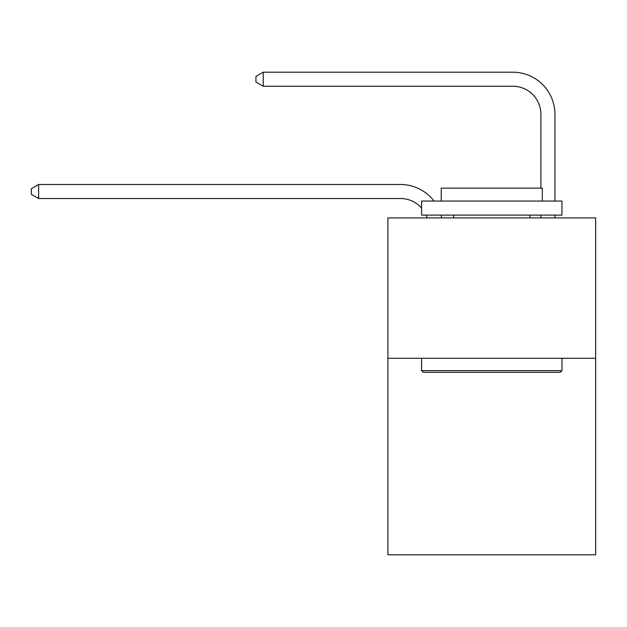 <?xml version="1.0" encoding="UTF-8"?>
<svg xmlns="http://www.w3.org/2000/svg" width="627" height="627" viewBox="0 0 627 627"><rect width="100%" height="100%" fill="white"/><g stroke="black" fill="none" stroke-linecap="round" stroke-linejoin="round"><path stroke-width="0.94" d="M595.65 358.276L595.65 554.801L387.901 554.801L387.901 217.906L595.65 217.906L595.65 358.276L387.901 358.276M427.222 217.906A28.074 28.074 -18.5 0 0 426.141 215.1A28.074 28.074 -30.9 0 1 427.222 217.906A28.074 28.074 -30.9 0 0 426.141 215.1A28.074 28.074 -30.9 0 1 427.222 217.906A28.074 28.074 -30.9 0 0 426.141 215.1A28.074 28.074 -30.9 0 1 427.222 217.906A28.074 28.074 -30.9 0 0 426.141 215.1A28.074 28.074 -30.9 0 1 427.222 217.906A28.074 28.074 -30.9 0 0 426.141 215.1A28.074 28.074 -30.9 0 1 427.222 217.906A28.074 28.074 -30.9 0 0 426.141 215.1A28.074 28.074 -30.9 0 1 427.222 217.906A28.074 28.074 -30.9 0 0 426.141 215.1A28.074 28.074 -30.9 0 1 427.222 217.906A28.074 28.074 -30.9 0 0 426.141 215.1A28.074 28.074 -30.9 0 1 427.222 217.906A28.074 28.074 -30.9 0 0 426.141 215.1A28.074 28.074 -30.9 0 1 427.222 217.906A28.074 28.074 -30.9 0 0 426.141 215.1A28.074 28.074 -30.9 0 1 427.222 217.906A28.074 28.074 -30.9 0 0 426.141 215.1A28.074 28.074 -30.9 0 1 427.222 217.906A28.074 28.074 -30.9 0 0 426.141 215.1A28.074 28.074 -30.9 0 1 427.222 217.906A28.074 28.074 -30.9 0 0 426.141 215.1A28.074 28.074 -30.9 0 1 427.222 217.906A28.074 28.074 -30.9 0 0 426.141 215.1A28.074 28.074 -30.9 0 1 427.222 217.906A28.074 28.074 -30.9 0 0 426.141 215.1A28.074 28.074 -30.9 0 1 427.222 217.906A28.074 28.074 -30.9 0 0 426.141 215.1A28.074 28.074 -30.9 0 1 427.222 217.906A28.074 28.074 -30.9 0 0 426.141 215.1A28.074 28.074 -30.9 0 1 427.222 217.906A28.074 28.074 -30.9 0 0 426.141 215.1A28.074 28.074 -30.9 0 1 427.222 217.906A28.074 28.074 -30.9 0 0 426.141 215.1A28.074 28.074 -30.9 0 1 427.222 217.906A28.074 28.074 -30.9 0 0 426.141 215.1A28.074 28.074 -30.9 0 1 427.222 217.906A28.074 28.074 -30.9 0 0 426.141 215.1A28.074 28.074 -30.9 0 1 427.222 217.906A28.074 28.074 -30.9 0 0 426.141 215.1A28.074 28.074 -30.9 0 1 427.222 217.906A28.074 28.074 -30.9 0 0 426.141 215.1A28.074 28.074 -30.9 0 1 427.222 217.906A28.074 28.074 -30.9 0 0 426.141 215.1A28.074 28.074 -30.9 0 1 427.222 217.906A28.074 28.074 -30.9 0 0 426.141 215.1A28.074 28.074 -30.9 0 1 427.222 217.906A28.074 28.074 -30.9 0 0 426.141 215.1A28.074 28.074 -30.9 0 1 427.222 217.906A28.074 28.074 -30.9 0 0 426.141 215.1A28.074 28.074 -30.9 0 1 427.222 217.906A28.074 28.074 -30.9 0 0 426.141 215.1A28.074 28.074 -30.9 0 1 427.222 217.906M400.528 198.532A28.074 28.074 -30.9 0 1 421.587 208.039A28.074 28.074 -30.9 0 0 400.528 198.532A28.074 28.074 -30.9 0 1 421.587 208.039A28.074 28.074 -30.9 0 0 400.528 198.532A28.074 28.074 -30.9 0 1 421.587 208.039A28.074 28.074 -30.9 0 0 400.528 198.532A28.074 28.074 -30.9 0 1 421.587 208.039A28.074 28.074 -30.9 0 0 400.528 198.532A28.074 28.074 -30.9 0 1 421.587 208.039A28.074 28.074 -30.9 0 0 400.528 198.532A28.074 28.074 -30.9 0 1 421.587 208.039A28.074 28.074 -30.9 0 0 400.528 198.532A28.074 28.074 -30.9 0 1 421.587 208.039A28.074 28.074 -30.9 0 0 400.528 198.532A28.074 28.074 -30.9 0 1 421.587 208.039A28.074 28.074 -30.9 0 0 400.528 198.532A28.074 28.074 -30.9 0 1 421.587 208.039A28.074 28.074 -30.9 0 0 400.528 198.532A28.074 28.074 -30.9 0 1 421.587 208.039A28.074 28.074 -30.9 0 0 400.528 198.532A28.074 28.074 -30.9 0 1 421.587 208.039A28.074 28.074 -30.9 0 0 400.528 198.532A28.074 28.074 -30.9 0 1 421.587 208.039A28.074 28.074 -30.9 0 0 400.528 198.532A28.074 28.074 -30.9 0 1 421.587 208.039A28.074 28.074 -30.9 0 0 400.528 198.532A28.074 28.074 -30.9 0 1 421.587 208.039A28.074 28.074 -30.9 0 0 400.528 198.532A28.074 28.074 -30.9 0 1 421.587 208.039A28.074 28.074 -30.9 0 0 400.528 198.532A28.074 28.074 -30.9 0 1 421.587 208.039A28.074 28.074 -30.9 0 0 400.528 198.532A28.074 28.074 -30.9 0 1 421.587 208.039A28.074 28.074 -30.9 0 0 400.528 198.532A28.074 28.074 -30.9 0 1 421.587 208.039A28.074 28.074 -30.9 0 0 400.528 198.532A28.074 28.074 -30.9 0 1 421.587 208.039A28.074 28.074 -30.9 0 0 400.528 198.532A28.074 28.074 -30.9 0 1 421.587 208.039A28.074 28.074 -30.9 0 0 400.528 198.532A28.074 28.074 -30.9 0 1 421.587 208.039A28.074 28.074 -30.9 0 0 400.528 198.532A28.074 28.074 -30.9 0 1 421.587 208.039A28.074 28.074 -30.9 0 0 400.528 198.532A28.074 28.074 -30.9 0 1 421.587 208.039A28.074 28.074 -30.9 0 0 400.528 198.532A28.074 28.074 -30.9 0 1 421.587 208.039A28.074 28.074 -30.9 0 0 400.528 198.532A28.074 28.074 -30.9 0 1 421.587 208.039A28.074 28.074 -30.9 0 0 400.528 198.532A28.074 28.074 -30.9 0 1 421.587 208.039A28.074 28.074 -30.9 0 0 400.528 198.532A28.074 28.074 -30.9 0 1 421.587 208.039A28.074 28.074 -30.9 0 0 400.528 198.532A28.074 28.074 -30.9 0 1 421.587 208.039A28.074 28.074 -18.5 0 0 400.528 198.532L38.647 198.532L31.35 194.323L31.35 188.711L38.647 184.495L400.528 184.495A42.111 42.111 149.1 0 1 434.009 201.063M540.905 188.147L540.905 114.31A28.074 28.074 14.7 0 0 512.831 86.236L263.246 86.236L255.949 82.027L255.949 76.408L263.246 72.199L512.831 72.199A42.111 42.111 46.2 0 1 554.942 114.31L554.942 201.063M423.272 372.313L421.587 370.635L561.957 370.635L560.279 372.313L423.272 372.313M561.957 201.063L561.957 215.1L421.587 215.1L421.587 201.063L561.957 201.063M441.243 201.063L441.243 188.147L542.308 188.147L542.308 201.063M561.957 358.276L561.957 370.635M421.587 358.276L421.587 370.635M529.956 215.1L529.956 217.906M453.595 215.1L453.595 217.906M540.905 114.31A28.074 28.074 -133.8 0 0 512.831 86.236A28.074 28.074 -133.8 0 1 540.905 114.31A28.074 28.074 -133.8 0 0 512.831 86.236A28.074 28.074 -133.8 0 1 540.905 114.31A28.074 28.074 -133.8 0 0 512.831 86.236A28.074 28.074 -133.8 0 1 540.905 114.31A28.074 28.074 -133.8 0 0 512.831 86.236A28.074 28.074 -133.8 0 1 540.905 114.31A28.074 28.074 -133.8 0 0 512.831 86.236A28.074 28.074 -133.8 0 1 540.905 114.31A28.074 28.074 -133.8 0 0 512.831 86.236A28.074 28.074 -133.8 0 1 540.905 114.31A28.074 28.074 -133.8 0 0 512.831 86.236A28.074 28.074 -133.8 0 1 540.905 114.31A28.074 28.074 -133.8 0 0 512.831 86.236A28.074 28.074 -133.8 0 1 540.905 114.31A28.074 28.074 -133.8 0 0 512.831 86.236A28.074 28.074 -133.8 0 1 540.905 114.31A28.074 28.074 -133.8 0 0 512.831 86.236A28.074 28.074 -133.8 0 1 540.905 114.31A28.074 28.074 -133.8 0 0 512.831 86.236A28.074 28.074 -133.8 0 1 540.905 114.31A28.074 28.074 -133.8 0 0 512.831 86.236A28.074 28.074 -133.8 0 1 540.905 114.31A28.074 28.074 -133.8 0 0 512.831 86.236A28.074 28.074 -133.8 0 1 540.905 114.31A28.074 28.074 -133.8 0 0 512.831 86.236A28.074 28.074 -133.8 0 1 540.905 114.31A28.074 28.074 -133.8 0 0 512.831 86.236A28.074 28.074 -133.8 0 1 540.905 114.31A28.074 28.074 -133.8 0 0 512.831 86.236A28.074 28.074 -133.8 0 1 540.905 114.31A28.074 28.074 -133.8 0 0 512.831 86.236A28.074 28.074 -133.8 0 1 540.905 114.31A28.074 28.074 -133.8 0 0 512.831 86.236A28.074 28.074 -133.8 0 1 540.905 114.31A28.074 28.074 -133.8 0 0 512.831 86.236A28.074 28.074 -133.8 0 1 540.905 114.31A28.074 28.074 -133.8 0 0 512.831 86.236A28.074 28.074 -133.8 0 1 540.905 114.31A28.074 28.074 -133.8 0 0 512.831 86.236A28.074 28.074 -133.8 0 1 540.905 114.31A28.074 28.074 -133.8 0 0 512.831 86.236A28.074 28.074 -133.8 0 1 540.905 114.31A28.074 28.074 -133.8 0 0 512.831 86.236A28.074 28.074 -133.8 0 1 540.905 114.31A28.074 28.074 -133.8 0 0 512.831 86.236A28.074 28.074 -133.8 0 1 540.905 114.31A28.074 28.074 -133.8 0 0 512.831 86.236A28.074 28.074 -133.8 0 1 540.905 114.31A28.074 28.074 -133.8 0 0 512.831 86.236A28.074 28.074 -133.8 0 1 540.905 114.31A28.074 28.074 -133.8 0 0 512.831 86.236A28.074 28.074 -133.8 0 1 540.905 114.31A28.074 28.074 -133.8 0 0 512.831 86.236M441.04 215.1A42.111 42.111 149.1 0 1 441.737 217.906M38.647 184.495L38.647 198.532M554.942 215.1L554.942 217.906M540.905 217.906L540.905 215.1M263.246 72.199L263.246 86.236"/></g></svg>
